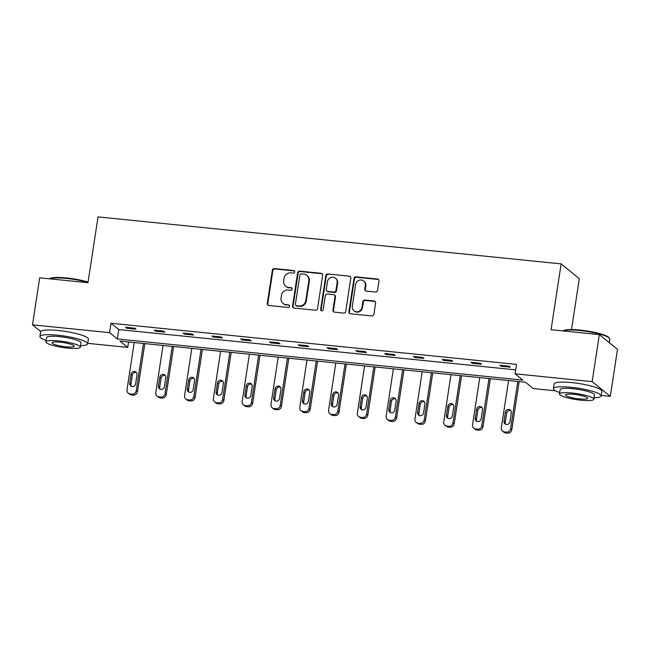 <?xml version="1.0" encoding="UTF-8"?>
<svg xmlns="http://www.w3.org/2000/svg" width="650" height="650" viewBox="0 0 650 650"><rect width="100%" height="100%" fill="white"/><g stroke="black" fill="none" stroke-linecap="round" stroke-linejoin="round"><path stroke-width="0.97" d="M294.775 271.944A1.324 1.251 -50.9 0 0 293.702 270.53L274.454 268.572A1.893 1.788 -50.9 0 0 272.358 270.238L267.272 303.461A1.893 1.788 -50.9 0 0 268.799 305.492L288.056 307.45A1.324 1.251 -50.9 0 0 289.088 305.126A1.324 1.251 -50.9 0 0 288.446 304.858L285.959 304.606A6.069 5.736 -50.9 0 1 281.06 298.114L281.483 295.344A6.069 5.736 -50.9 0 1 288.186 290.022L290.68 290.282A1.324 1.251 -50.9 0 0 291.712 287.958A1.324 1.251 -50.9 0 0 291.078 287.69L288.584 287.438A6.069 5.736 -50.9 0 1 283.692 280.946L284.115 278.176A6.069 5.736 -50.9 0 1 290.818 272.854L293.304 273.114A1.324 1.251 -50.9 0 0 294.775 271.944M294.556 271.017A1.324 1.251 -50.9 0 0 294.19 270.928L274.942 268.97A1.893 1.788 -50.9 0 0 272.846 270.636L267.767 303.859A1.893 1.788 -50.9 0 0 268.158 305.297M289.307 305.354A1.324 1.251 -50.9 0 0 288.941 305.256L285.959 304.606M291.931 288.186A1.324 1.251 -50.9 0 0 291.566 288.096L288.584 287.438M375.456 292.037A1.893 1.788 -50.9 0 0 377.553 290.379L378.983 281.052A1.893 1.788 -50.9 0 0 377.455 279.029L356.07 276.859A1.893 1.788 -50.9 0 0 353.982 278.517L348.896 311.748A1.893 1.788 -50.9 0 0 350.423 313.779L371.8 315.949A1.893 1.788 -50.9 0 0 373.896 314.283L375.619 303.022A1.893 1.788 -50.9 0 0 374.091 300.991L364.942 300.064A1.893 1.788 -50.9 0 0 362.846 301.73L361.993 307.312A5.07 4.794 -50.9 0 1 353.949 310.757A5.07 4.794 -50.9 0 1 352.3 306.329L355.648 284.448A5.07 4.794 -50.9 0 1 363.691 281.003A5.07 4.794 -50.9 0 1 365.341 285.439L364.78 289.079A1.893 1.788 -50.9 0 0 366.308 291.111L375.456 292.037M40.755 331.533L32.5 324.838L39.691 277.818L87.961 282.717L98.036 216.897L561.145 263.892L551.078 329.721L599.341 334.612L592.15 381.631L610.309 396.37L601.234 395.452M32.5 324.838L109.566 332.654L117.341 338.967L522.868 380.128L515.084 373.815L592.15 381.631M515.084 373.815L516.523 364.406L111.004 323.253L109.566 332.654M322.636 275.34A1.893 1.788 -50.9 0 0 321.108 273.309L299.723 271.139A1.893 1.788 -50.9 0 0 297.635 272.797L292.549 306.028A1.893 1.788 -50.9 0 0 294.076 308.059L315.453 310.229A1.893 1.788 -50.9 0 0 317.549 308.563L322.636 275.34M327.901 273.999L349.277 276.169A1.893 1.788 -50.9 0 1 350.805 278.2L345.727 311.423A1.893 1.788 -50.9 0 1 343.631 313.089L334.482 312.154A1.893 1.788 -50.9 0 1 332.946 310.131L335.01 296.652A1.893 1.788 -50.9 0 0 333.483 294.621L327.413 294.003A1.893 1.788 -50.9 0 0 325.317 295.669L323.172 309.701A1.324 1.251 -50.9 0 1 321.067 310.602A1.324 1.251 -50.9 0 1 320.637 309.441L325.804 275.657A1.893 1.788 -50.9 0 1 327.901 273.999L349.277 276.169M599.341 334.612L617.5 349.351L610.309 396.37M571.512 329.574L579.304 278.631L561.145 263.892M555.547 390.812L533.244 388.546L525.468 382.233L119.941 341.079L127.717 347.392L87.734 343.338M128.554 341.957L127.717 347.392M111.004 323.253L118.779 329.566L515.694 369.85M118.779 329.566L117.341 338.967M510.331 367.177L501.101 366.243L499.874 365.243L509.104 366.178L510.331 367.177M481.536 364.252L472.306 363.317L471.079 362.318L480.309 363.261L481.536 364.252M452.741 361.335L443.511 360.392L442.284 359.401L451.514 360.336L452.741 361.335M423.946 358.41L414.716 357.476L413.489 356.476L422.719 357.411L423.946 358.41M395.151 355.485L385.921 354.551L384.694 353.551L393.924 354.494L395.151 355.485M366.356 352.568L357.126 351.626L355.899 350.634L365.129 351.569L366.356 352.568M337.561 349.643L328.331 348.709L327.104 347.709L336.334 348.644L337.561 349.643M308.766 346.718L299.536 345.784L298.309 344.784L307.539 345.727L308.766 346.718M279.971 343.801L270.741 342.859L269.514 341.868L278.744 342.802L279.971 343.801M251.176 340.876L241.946 339.942L240.719 338.942L249.949 339.877L251.176 340.876M222.381 337.951L213.151 337.017L211.924 336.017L221.154 336.96L222.381 337.951M193.586 335.034L184.356 334.092L183.129 333.101L192.359 334.035L193.586 335.034M164.791 332.109L155.561 331.175L154.334 330.176L163.564 331.11L164.791 332.109M135.996 329.184L126.766 328.25L125.539 327.251L134.769 328.193L135.996 329.184M126.766 328.25L126.896 327.389M155.561 331.175L155.691 330.314M184.356 334.092L184.486 333.239M213.151 337.017L213.281 336.156M241.946 339.942L242.076 339.081M270.741 342.859L270.871 342.006M299.536 345.784L299.666 344.923M328.331 348.709L328.461 347.848M357.126 351.626L357.256 350.773M385.921 354.551L386.051 353.689M414.716 357.476L414.846 356.614M443.511 360.392L443.641 359.539M472.306 363.317L472.436 362.456M501.101 366.243L501.231 365.381M285.667 286.244L286.154 286.642A6.069 5.736 -50.9 0 0 289.071 287.836M283.034 303.412L283.53 303.81A6.069 5.736 -50.9 0 0 286.447 305.004M322.246 273.902A1.893 1.788 -50.9 0 0 321.596 273.707L300.219 271.537A1.893 1.788 -50.9 0 0 298.123 273.195L293.036 306.426A1.893 1.788 -50.9 0 0 293.426 307.856M301.324 273.926A1.324 1.251 -50.9 0 0 299.861 275.088L295.392 304.257A1.324 1.251 -50.9 0 0 296.465 305.679L299.089 305.939A6.069 5.736 -50.9 0 0 305.793 300.625L308.848 280.686A6.069 5.736 -50.9 0 0 303.948 274.194L301.324 273.926M295.823 305.411L296.319 305.809A1.324 1.251 -50.9 0 0 296.952 306.077L296.465 305.679M306.873 275.389L307.361 275.787A6.069 5.736 -50.9 0 1 309.335 281.084L306.288 301.023A6.069 5.736 -50.9 0 1 299.585 306.337L296.952 306.077M350.415 276.762A1.893 1.788 -50.9 0 0 349.773 276.567M334.392 294.994L334.888 295.392A1.893 1.788 -50.9 0 1 335.506 297.05L333.442 310.529A1.893 1.788 -50.9 0 0 333.832 311.959M328.388 274.398A1.893 1.788 -50.9 0 0 326.292 276.055L321.124 309.839A1.324 1.251 -50.9 0 0 321.344 310.765M337.155 282.669A5.07 4.794 -50.9 0 0 330.606 277.623A5.07 4.794 -50.9 0 0 327.462 281.686L326.276 289.388A1.893 1.788 -50.9 0 0 327.811 291.419L333.881 292.037A1.893 1.788 -50.9 0 0 335.969 290.379L337.155 282.669L337.642 283.067A5.07 4.794 -50.9 0 0 335.993 278.639L335.498 278.241M326.893 291.046L327.389 291.444A1.893 1.788 -50.9 0 0 328.299 291.817L327.811 291.419M337.642 283.067L336.464 290.777A1.893 1.788 -50.9 0 1 334.368 292.435L328.299 291.817M363.691 281.003L364.179 281.401A5.07 4.794 -50.9 0 1 365.828 285.838L365.276 289.477A1.893 1.788 -50.9 0 0 365.666 290.916M353.949 310.757L354.437 311.155A5.07 4.794 -50.9 0 0 362.481 307.71L361.993 307.312M375.229 301.592A1.893 1.788 -50.9 0 0 374.579 301.389L365.43 300.463A1.893 1.788 -50.9 0 0 363.334 302.128L362.481 307.71M378.592 279.622A1.893 1.788 -50.9 0 0 377.942 279.427L356.566 277.257A1.893 1.788 -50.9 0 0 354.469 278.915L349.383 312.146A1.893 1.788 -50.9 0 0 349.773 313.576M143.463 343.468L136.232 390.731A3.859 3.648 -50.9 0 1 131.966 394.119L130.122 393.933A3.859 3.648 -50.9 0 1 127.002 389.797L134.241 342.534M144.828 343.606L137.459 391.731A3.859 3.648 129.1 0 1 133.193 395.119L131.349 394.932A3.859 3.648 129.1 0 1 129.488 394.168L128.261 393.169M136.524 372.653A3.087 2.917 -50.9 0 0 132.308 375.164L130.926 384.191A3.087 2.917 -50.9 0 0 131.389 386.303M135.606 383.793L136.987 374.766A3.087 2.917 -50.9 0 0 133.006 371.694A3.087 2.917 -50.9 0 0 131.081 374.173L129.699 383.199A3.087 2.917 -50.9 0 0 133.689 386.271A3.087 2.917 -50.9 0 0 135.606 383.793M49.465 278.809L49.741 278.614A23.562 4.062 8.7 0 1 66.576 277.964A23.562 4.062 8.7 0 1 88.067 282.059M87.994 282.498A24.148 4.16 -171.3 0 0 66.341 278.411A24.148 4.16 -171.3 0 0 49.546 278.817M80.535 345.67A24.148 4.16 -171.3 0 0 87.653 343.842A24.148 4.16 -171.3 0 0 57.655 335.205A24.148 4.16 -171.3 0 0 39.918 336.537A24.148 4.16 -171.3 0 0 46.166 340.413M87.653 343.842L88.376 339.137A24.148 4.16 -171.3 0 0 58.37 330.509A24.148 4.16 -171.3 0 0 40.641 331.833L39.918 336.537M45.939 341.884L46.605 337.561A17.379 2.998 8.7 0 1 59.369 336.602A17.379 2.998 8.7 0 1 80.974 342.818L80.308 347.141A17.379 2.998 -171.3 0 0 58.711 340.925A17.379 2.998 -171.3 0 0 45.939 341.884A17.379 2.998 -171.3 0 0 67.543 348.099A17.379 2.998 -171.3 0 0 80.308 347.141M65.975 346.824A11.204 1.934 -171.3 0 0 74.197 346.206A11.204 1.934 -171.3 0 0 60.279 342.201A11.204 1.934 -171.3 0 0 52.049 342.818A11.204 1.934 -171.3 0 0 65.975 346.824M562.965 330.923L563.241 330.728A23.562 4.062 8.7 0 1 580.084 330.078A23.562 4.062 8.7 0 1 609.107 337.748L609.586 338.382A24.148 4.16 -171.3 0 0 579.849 330.525A24.148 4.16 -171.3 0 0 563.046 330.931M594.035 397.784A24.148 4.16 -171.3 0 0 601.161 395.956A24.148 4.16 -171.3 0 0 571.155 387.319A24.148 4.16 -171.3 0 0 553.426 388.651A24.148 4.16 -171.3 0 0 559.674 392.527M601.161 395.956L601.876 391.251A24.148 4.16 -171.3 0 0 571.878 382.623A24.148 4.16 -171.3 0 0 554.141 383.947L553.426 388.651M559.447 393.998L560.105 389.675A17.379 2.998 8.7 0 1 572.878 388.716A17.379 2.998 8.7 0 1 594.474 394.932L593.816 399.254A17.379 2.998 -171.3 0 0 572.211 393.039A17.379 2.998 -171.3 0 0 559.447 393.998A17.379 2.998 -171.3 0 0 581.043 400.213A17.379 2.998 -171.3 0 0 593.816 399.254M579.475 398.938A11.204 1.934 -171.3 0 0 587.706 398.32A11.204 1.934 -171.3 0 0 573.779 394.314A11.204 1.934 -171.3 0 0 565.557 394.932A11.204 1.934 -171.3 0 0 579.475 398.938M609.302 342.704L609.846 339.154A24.148 4.16 -171.3 0 0 609.586 338.382M172.258 346.393L165.027 393.656A3.859 3.648 -50.9 0 1 160.761 397.044L158.917 396.858A3.859 3.648 -50.9 0 1 155.797 392.722L163.028 345.451M173.615 346.531L166.254 394.656A3.859 3.648 129.1 0 1 161.988 398.036L160.144 397.849A3.859 3.648 129.1 0 1 158.283 397.093L157.056 396.094M165.319 375.578A3.087 2.917 -50.9 0 0 161.102 378.089L159.721 387.116A3.087 2.917 -50.9 0 0 160.184 389.228M164.401 386.717L165.782 377.691A3.087 2.917 -50.9 0 0 161.793 374.619A3.087 2.917 -50.9 0 0 159.876 377.089L158.494 386.116A3.087 2.917 -50.9 0 0 162.484 389.196A3.087 2.917 -50.9 0 0 164.401 386.717M201.053 349.31L193.822 396.581A3.859 3.648 -50.9 0 1 189.556 399.969L187.712 399.774A3.859 3.648 -50.9 0 1 184.592 395.639L191.823 348.376M202.41 349.448L195.049 397.572A3.859 3.648 129.1 0 1 190.783 400.961L188.939 400.774A3.859 3.648 129.1 0 1 187.078 400.01L185.851 399.019M194.114 378.503A3.087 2.917 -50.9 0 0 189.898 381.006L188.516 390.033A3.087 2.917 -50.9 0 0 188.979 392.145M193.196 389.642L194.577 380.616A3.087 2.917 -50.9 0 0 190.588 377.536A3.087 2.917 -50.9 0 0 188.671 380.014L187.289 389.041A3.087 2.917 -50.9 0 0 191.279 392.113A3.087 2.917 -50.9 0 0 193.196 389.642M229.848 352.235L222.617 399.498A3.859 3.648 -50.9 0 1 218.351 402.886L216.507 402.699A3.859 3.648 -50.9 0 1 213.387 398.564L220.618 351.301M231.205 352.373L223.844 400.498A3.859 3.648 129.1 0 1 219.578 403.886L217.734 403.699A3.859 3.648 129.1 0 1 215.873 402.935L214.646 401.936M222.909 381.42A3.087 2.917 -50.9 0 0 218.693 383.931L217.311 392.957A3.087 2.917 -50.9 0 0 217.774 395.07M221.991 392.559L223.373 383.533A3.087 2.917 -50.9 0 0 219.383 380.461A3.087 2.917 -50.9 0 0 217.466 382.939L216.084 391.966A3.087 2.917 -50.9 0 0 220.074 395.037A3.087 2.917 -50.9 0 0 221.991 392.559M258.643 355.16L251.412 402.423A3.859 3.648 -50.9 0 1 247.146 405.811L245.302 405.624A3.859 3.648 -50.9 0 1 242.182 401.489L249.413 354.217M260 355.298L252.639 403.423A3.859 3.648 129.1 0 1 248.373 406.803L246.529 406.616A3.859 3.648 129.1 0 1 244.668 405.86L243.441 404.861M251.704 384.345A3.087 2.917 -50.9 0 0 247.488 386.856L246.106 395.882A3.087 2.917 -50.9 0 0 246.569 397.995M250.786 395.484L252.168 386.457A3.087 2.917 -50.9 0 0 248.178 383.386A3.087 2.917 -50.9 0 0 246.261 385.856L244.879 394.883A3.087 2.917 -50.9 0 0 248.869 397.963A3.087 2.917 -50.9 0 0 250.786 395.484M287.438 358.077L280.207 405.348A3.859 3.648 -50.9 0 1 275.941 408.736L274.097 408.541A3.859 3.648 -50.9 0 1 270.977 404.406L278.208 357.142M288.795 358.215L281.434 406.339A3.859 3.648 129.1 0 1 277.168 409.727L275.324 409.541A3.859 3.648 129.1 0 1 273.463 408.777L272.236 407.786M280.499 387.27A3.087 2.917 -50.9 0 0 276.283 389.773L274.901 398.799A3.087 2.917 -50.9 0 0 275.364 400.912M279.581 398.409L280.963 389.382A3.087 2.917 -50.9 0 0 276.973 386.303A3.087 2.917 -50.9 0 0 275.056 388.781L273.674 397.808A3.087 2.917 -50.9 0 0 277.664 400.879A3.087 2.917 -50.9 0 0 279.581 398.409M316.233 361.002L309.002 408.265A3.859 3.648 -50.9 0 1 304.736 411.653L302.892 411.466A3.859 3.648 -50.9 0 1 299.772 407.331L307.003 360.067M317.59 361.14L310.229 409.264A3.859 3.648 129.1 0 1 305.963 412.652L304.119 412.466A3.859 3.648 129.1 0 1 302.258 411.702L301.031 410.702M309.294 390.187A3.087 2.917 -50.9 0 0 305.077 392.697L303.696 401.724A3.087 2.917 -50.9 0 0 304.159 403.837M308.376 401.326L309.757 392.299A3.087 2.917 -50.9 0 0 305.768 389.228A3.087 2.917 -50.9 0 0 303.851 391.706L302.469 400.733A3.087 2.917 -50.9 0 0 306.459 403.804A3.087 2.917 -50.9 0 0 308.376 401.326M345.028 363.927L337.797 411.19A3.859 3.648 -50.9 0 1 333.531 414.578L331.679 414.391A3.859 3.648 -50.9 0 1 328.567 410.256L335.798 362.984M346.385 364.065L339.024 412.189A3.859 3.648 129.1 0 1 334.758 415.569L332.906 415.382A3.859 3.648 129.1 0 1 331.053 414.627L329.826 413.627M338.089 393.112A3.087 2.917 -50.9 0 0 333.873 395.623L332.491 404.649A3.087 2.917 -50.9 0 0 332.954 406.762M337.171 404.251L338.553 395.224A3.087 2.917 -50.9 0 0 334.563 392.153A3.087 2.917 -50.9 0 0 332.646 394.623L331.264 403.65A3.087 2.917 -50.9 0 0 335.254 406.729A3.087 2.917 -50.9 0 0 337.171 404.251M373.823 366.844L366.592 414.115A3.859 3.648 -50.9 0 1 362.326 417.503L360.474 417.308A3.859 3.648 -50.9 0 1 357.362 413.173L364.593 365.909M375.18 366.982L367.819 415.106A3.859 3.648 129.1 0 1 363.553 418.494L361.701 418.308A3.859 3.648 129.1 0 1 359.848 417.544L358.621 416.552M366.884 396.037A3.087 2.917 -50.9 0 0 362.668 398.539L361.286 407.566A3.087 2.917 -50.9 0 0 361.749 409.679M365.966 407.176L367.348 398.149A3.087 2.917 -50.9 0 0 363.358 395.07A3.087 2.917 -50.9 0 0 361.441 397.548L360.059 406.575A3.087 2.917 -50.9 0 0 364.049 409.646A3.087 2.917 -50.9 0 0 365.966 407.176M402.618 369.769L395.387 417.032A3.859 3.648 -50.9 0 1 391.121 420.42L389.269 420.233A3.859 3.648 -50.9 0 1 386.157 416.098L393.388 368.834M403.975 369.907L396.614 418.031A3.859 3.648 129.1 0 1 392.348 421.419L390.496 421.233A3.859 3.648 129.1 0 1 388.643 420.469L387.416 419.469M395.679 398.954A3.087 2.917 -50.9 0 0 391.463 401.464L390.081 410.491A3.087 2.917 -50.9 0 0 390.544 412.604M394.761 410.093L396.142 401.066A3.087 2.917 -50.9 0 0 392.153 397.995A3.087 2.917 -50.9 0 0 390.236 400.473L388.854 409.5A3.087 2.917 -50.9 0 0 392.844 412.571A3.087 2.917 -50.9 0 0 394.761 410.093M431.413 372.694L424.182 419.957A3.859 3.648 -50.9 0 1 419.916 423.345L418.064 423.158A3.859 3.648 -50.9 0 1 414.952 419.023L422.183 371.751M432.77 372.832L425.409 420.956A3.859 3.648 129.1 0 1 421.143 424.336L419.291 424.149A3.859 3.648 129.1 0 1 417.438 423.394L416.211 422.394M424.474 401.879A3.087 2.917 -50.9 0 0 420.257 404.389L418.876 413.416A3.087 2.917 -50.9 0 0 419.339 415.529M423.556 413.018L424.938 403.991A3.087 2.917 -50.9 0 0 420.948 400.92A3.087 2.917 -50.9 0 0 419.031 403.39L417.649 412.417A3.087 2.917 -50.9 0 0 421.639 415.496A3.087 2.917 -50.9 0 0 423.556 413.018M460.208 375.611L452.977 422.882A3.859 3.648 -50.9 0 1 448.703 426.27L446.859 426.075A3.859 3.648 -50.9 0 1 443.747 421.939L450.978 374.676M461.565 375.749L454.204 423.873A3.859 3.648 129.1 0 1 449.93 427.261L448.086 427.074A3.859 3.648 129.1 0 1 446.233 426.311L445.006 425.319M453.269 404.804A3.087 2.917 -50.9 0 0 449.052 407.306L447.671 416.333A3.087 2.917 -50.9 0 0 448.134 418.446M452.351 415.943L453.733 406.916A3.087 2.917 -50.9 0 0 449.743 403.837A3.087 2.917 -50.9 0 0 447.826 406.315L446.444 415.342A3.087 2.917 -50.9 0 0 450.426 418.413A3.087 2.917 -50.9 0 0 452.351 415.943M489.003 378.536L481.772 425.799A3.859 3.648 -50.9 0 1 477.498 429.187L475.654 429A3.859 3.648 -50.9 0 1 472.542 424.864L479.773 377.601M490.36 378.674L482.999 426.798A3.859 3.648 129.1 0 1 478.725 430.186L476.881 429.999A3.859 3.648 129.1 0 1 475.02 429.236L473.793 428.236M482.056 407.721A3.087 2.917 -50.9 0 0 477.848 410.231L476.466 419.258A3.087 2.917 -50.9 0 0 476.929 421.371M481.146 418.86L482.527 409.833A3.087 2.917 -50.9 0 0 478.538 406.762A3.087 2.917 -50.9 0 0 476.621 409.24L475.239 418.267A3.087 2.917 -50.9 0 0 479.221 421.338A3.087 2.917 -50.9 0 0 481.146 418.86M517.798 381.461L510.567 428.724A3.859 3.648 -50.9 0 1 506.293 432.112L504.449 431.925A3.859 3.648 -50.9 0 1 501.337 427.789L508.568 380.518M519.155 381.599L511.794 429.723A3.859 3.648 129.1 0 1 507.52 433.103L505.676 432.916A3.859 3.648 129.1 0 1 503.815 432.161L502.588 431.161M510.851 410.646A3.087 2.917 -50.9 0 0 506.642 413.156L505.261 422.183A3.087 2.917 -50.9 0 0 505.724 424.296M509.941 421.785L511.323 412.758A3.087 2.917 -50.9 0 0 507.333 409.687A3.087 2.917 -50.9 0 0 505.416 412.157L504.034 421.184A3.087 2.917 -50.9 0 0 508.016 424.263A3.087 2.917 -50.9 0 0 509.941 421.785M294.19 270.928L293.702 270.53M288.941 305.256L288.446 304.858M291.566 288.096L291.078 287.69M267.767 303.859L267.272 303.461M272.846 270.636L272.358 270.238M274.942 268.97L274.454 268.572M293.036 306.426L292.549 306.028M298.123 273.195L297.635 272.797M300.219 271.537L299.723 271.139M321.596 273.707L321.108 273.309M299.585 306.337L299.089 305.939M306.288 301.023L305.793 300.625M309.335 281.084L308.848 280.686M333.442 310.529L332.946 310.131M335.506 297.05L335.01 296.652M321.124 309.839L320.637 309.441M326.292 276.055L325.804 275.657M334.368 292.435L333.881 292.037M336.464 290.777L335.969 290.379M365.276 289.477L364.78 289.079M365.828 285.838L365.341 285.439M363.334 302.128L362.846 301.73M365.43 300.463L364.942 300.064M374.579 301.389L374.091 300.991M349.383 312.146L348.896 311.748M354.469 278.915L353.982 278.517M356.566 277.257L356.07 276.859M377.942 279.427L377.455 279.029M136.232 390.731L137.459 391.731M130.122 393.933L131.349 394.932M131.966 394.119L133.193 395.119M130.926 384.191L129.699 383.199M132.308 375.164L131.081 374.173M165.027 393.656L166.254 394.656M158.917 396.858L160.144 397.849M160.761 397.044L161.988 398.036M159.721 387.116L158.494 386.116M161.102 378.089L159.876 377.089M193.822 396.581L195.049 397.572M187.712 399.774L188.939 400.774M189.556 399.969L190.783 400.961M188.516 390.033L187.289 389.041M189.898 381.006L188.671 380.014M222.617 399.498L223.844 400.498M216.507 402.699L217.734 403.699M218.351 402.886L219.578 403.886M217.311 392.957L216.084 391.966M218.693 383.931L217.466 382.939M251.412 402.423L252.639 403.423M245.302 405.624L246.529 406.616M247.146 405.811L248.373 406.803M246.106 395.882L244.879 394.883M247.488 386.856L246.261 385.856M280.207 405.348L281.434 406.339M274.097 408.541L275.324 409.541M275.941 408.736L277.168 409.727M274.901 398.799L273.674 397.808M276.283 389.773L275.056 388.781M309.002 408.265L310.229 409.264M302.892 411.466L304.119 412.466M304.736 411.653L305.963 412.652M303.696 401.724L302.469 400.733M305.077 392.697L303.851 391.706M337.797 411.19L339.024 412.189M331.679 414.391L332.906 415.382M333.531 414.578L334.758 415.569M332.491 404.649L331.264 403.65M333.873 395.623L332.646 394.623M366.592 414.115L367.819 415.106M360.474 417.308L361.701 418.308M362.326 417.503L363.553 418.494M361.286 407.566L360.059 406.575M362.668 398.539L361.441 397.548M395.387 417.032L396.614 418.031M389.269 420.233L390.496 421.233M391.121 420.42L392.348 421.419M390.081 410.491L388.854 409.5M391.463 401.464L390.236 400.473M424.182 419.957L425.409 420.956M418.064 423.158L419.291 424.149M419.916 423.345L421.143 424.336M418.876 413.416L417.649 412.417M420.257 404.389L419.031 403.39M452.977 422.882L454.204 423.873M446.859 426.075L448.086 427.074M448.703 426.27L449.93 427.261M447.671 416.333L446.444 415.342M449.052 407.306L447.826 406.315M481.772 425.799L482.999 426.798M475.654 429L476.881 429.999M477.498 429.187L478.725 430.186M476.466 419.258L475.239 418.267M477.848 410.231L476.621 409.24M510.567 428.724L511.794 429.723M504.449 431.925L505.676 432.916M506.293 432.112L507.52 433.103M505.261 422.183L504.034 421.184M506.642 413.156L505.416 412.157"/></g></svg>
